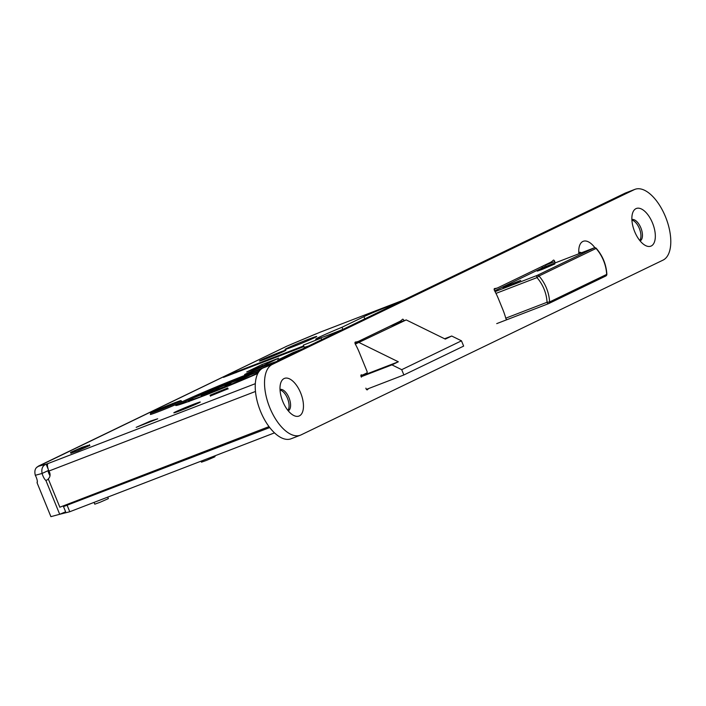 <?xml version="1.0" encoding="UTF-8"?>
<svg xmlns="http://www.w3.org/2000/svg" width="706" height="706" viewBox="0 0 706 706"><rect width="100%" height="100%" fill="white"/><g stroke="black" fill="none" stroke-linecap="round" stroke-linejoin="round"><path stroke-width="1.06" d="M58.801 514.524L69.762 511.744L274.502 432.866M63.496 506.59L269.727 427.571M67.246 505.575L69.762 511.744M544.388 267.062L543.788 265.597M263.003 368.002A38.08 18.647 68.9 0 0 260.258 410.663A38.08 18.647 68.9 0 0 291.075 438.779L300.368 435.196A38.08 18.647 -111.1 0 1 269.551 407.08A38.08 18.647 -111.1 0 1 272.295 364.42L263.003 368.002L624.969 193.223A38.08 18.647 68.9 0 1 625.657 192.923L634.95 189.349A38.08 18.647 -111.1 0 1 665.767 217.466A38.08 18.647 -111.1 0 1 663.022 260.126L301.056 434.896A38.08 18.647 -111.1 0 1 300.368 435.196M631.914 220.122A11.428 5.595 -111.1 0 1 639.521 228.894A11.428 5.595 -111.1 0 1 639.76 240.499M578.796 252.942A11.428 5.595 -111.1 0 1 579.979 253.348M555.145 262.914A38.08 18.647 68.9 0 1 554.757 261.547L545.464 265.129A38.08 18.647 68.9 0 0 545.853 266.497M403.982 320.78A38.08 18.647 68.9 0 1 403.947 320.656L394.654 324.239A1.527 0.75 68.9 0 0 394.557 323.948M280.044 390.021A11.428 5.595 -111.1 0 1 287.651 398.793A11.428 5.595 -111.1 0 1 287.898 410.398M288.224 410.804A11.428 5.595 68.9 0 0 288.26 410.786A11.428 5.595 68.9 0 0 289.151 398.166A11.428 5.595 68.9 0 0 280.017 389.491M284.103 378.548A20.183 9.884 68.9 0 0 280.759 382.899A20.183 9.884 68.9 0 0 293.202 415.199A20.183 9.884 68.9 0 0 299.353 415.896A20.183 9.884 68.9 0 0 300.65 392.915A20.183 9.884 68.9 0 0 284.103 378.548M634.95 189.349A38.08 18.647 -111.1 0 0 634.262 189.649L272.295 364.42M361.393 377.136A1.527 0.75 68.9 0 1 361.225 374.842A1.527 0.75 68.9 0 1 361.631 374.886A3.812 1.862 68.9 0 0 362.628 375.001A3.812 1.862 68.9 0 0 362.699 374.974L366.873 372.962A1.527 0.75 68.9 0 0 366.97 371.224L359.248 352.303A38.08 18.647 68.9 0 0 355.33 344.131A1.527 0.75 68.9 0 1 355.303 342.057A1.527 0.75 68.9 0 1 355.418 342.031A38.08 18.647 68.9 0 0 358.286 341.422A38.08 18.647 68.9 0 0 358.983 341.122L399.455 321.583A38.08 18.647 68.9 0 0 402.464 319.315A1.527 0.75 68.9 0 1 402.614 319.218A1.527 0.75 68.9 0 1 403.947 320.656M365.885 388.141A1.527 0.75 68.9 0 0 367.279 389.844A1.527 0.75 68.9 0 0 367.438 389.73L367.085 389.862M368.7 388.512A30.464 14.914 68.9 0 0 367.438 389.73M651.214 245.997A20.183 9.884 68.9 0 0 652.52 223.017A20.183 9.884 68.9 0 0 635.974 208.649A20.183 9.884 68.9 0 0 632.629 213A20.183 9.884 68.9 0 0 645.072 245.3A20.183 9.884 68.9 0 0 651.214 245.997M594.911 247.735A20.183 9.884 68.9 0 0 582.856 241.461A20.183 9.884 68.9 0 0 579.511 245.82A20.183 9.884 68.9 0 0 578.867 253.781M554.757 261.547A1.527 0.75 68.9 0 0 553.416 260.108A1.527 0.75 68.9 0 0 553.275 260.214A38.08 18.647 68.9 0 1 550.265 262.473L498.171 287.624A38.08 18.647 68.9 0 1 497.483 287.924A38.08 18.647 68.9 0 1 494.606 288.533A1.527 0.75 68.9 0 0 494.491 288.56A1.527 0.75 68.9 0 0 494.527 290.634A38.08 18.647 68.9 0 1 498.436 298.806L502.813 309.519A38.08 18.647 68.9 0 1 505.752 318.15A1.527 0.75 68.9 0 0 507.093 319.597A1.527 0.75 68.9 0 0 507.243 319.491L506.917 319.615M640.095 240.905A11.428 5.595 68.9 0 0 640.13 240.887A11.428 5.595 68.9 0 0 641.022 228.267A11.428 5.595 68.9 0 0 631.888 219.601M581.497 252.766A11.428 5.595 68.9 0 0 578.77 252.413M201.051 461.168L201.466 462.174L206.629 460.338L214.218 457.109L215.039 456.632L214.739 455.891M319.933 338.553L303.368 345.137L319.933 338.553M210.079 395.192L227.703 388L210.079 395.192L210.467 396.163M94.039 502.39L94.772 504.172L99.934 502.328L108.345 498.63L107.727 497.121M88.276 445.345L70.556 452.387L82.24 447.242L88.276 445.345M201.166 395.731L218.11 387.55L249.28 375.539L232.345 383.72L201.166 395.731M218.11 387.55L219.222 388.777M215.065 390.374L218.119 388.9L219.566 389.165M224.226 387.312L225.152 386.111L231.197 383.782L232.018 384.311M366.423 389.394L403.867 374.965L401.714 369.679L391.936 364.878L361.163 376.739M360.969 376.192L398.334 361.79L391.936 364.878M355.321 344.104L406.206 319.924L445.31 339.109L451.708 336.021L444.595 338.765M403.867 374.965L463.639 346.108L461.477 340.821L401.714 369.679M359.23 342.604L398.334 361.79M451.708 336.021L461.477 340.821M354.986 343.081L390.091 326.128L406.206 319.924M293.987 353.035L287.766 355.436L287.969 355.948M287.766 355.436L299.035 350.6M548.818 303.527L605.677 276.072A1.906 1.659 -115.8 0 0 606.666 274.405L549.595 301.956A38.08 33.182 -115.8 0 0 538.996 275.993A1.906 1.659 -115.8 0 0 537.098 275.437A1.906 0.935 68.9 0 0 536.975 277.608L538.996 275.993L596.067 248.441A38.08 33.182 64.2 0 1 606.666 274.405L606.86 274.21C606.233 264.485 602.721 255.881 596.323 248.388L596.067 248.441A1.906 1.659 64.2 0 0 594.17 247.877L542.332 267.856L494.659 290.872M495.983 293.396L536.975 277.608A36.182 31.523 -115.8 0 1 547.044 302.274A1.906 0.935 -111.1 0 0 548.571 303.642A1.906 0.935 -111.1 0 0 548.606 303.624A1.906 1.659 -115.8 0 0 549.595 301.956L547.044 302.274L505.761 318.177M507.676 286.062L520.701 280.432L507.323 285.586L503.069 287.633L507.676 286.062M541.855 269.56L554.881 263.938L541.502 269.083L537.248 271.13L541.855 269.56M594.275 247.841A1.906 0.935 68.9 0 0 594.205 247.868L594.205 247.868A1.906 0.935 68.9 0 0 594.17 247.877L537.098 275.437L495.074 291.631M596.323 248.388A1.906 1.906 0 0 0 594.205 247.868L542.393 267.83M150.44 413.169A16.565 0.582 -22.2 0 1 152.293 412.101A16.565 0.582 157.8 0 1 169.449 404.803A16.565 0.582 157.8 0 1 181.115 400.646A16.565 0.582 157.8 0 1 179.253 401.714A16.565 0.582 -22.2 0 1 162.106 409.012A16.565 0.582 -22.2 0 1 150.44 413.169L150.925 414.369M160.218 409.586L154.137 411.651L159.759 408.95L177.409 402.155L160.218 409.586M47.876 468.457L46.137 464.195L48.14 463.498C47.002 464.177 47.231 466.701 48.846 471.07A5.71 4.977 64.2 0 1 48.255 478.827L59.842 507.208L269.012 426.618M36.862 467.31L38.512 466.251C35.256 467.681 34.188 470.69 35.3 475.288A5.71 1.544 67.2 0 1 37.083 482.807L50.903 516.651L59.701 514.286L65.623 511.797L63.213 505.911M320.056 332.235L286.715 346.231L38.353 466.154M397.081 303.262A19.706 0.688 -22.2 0 0 381.275 309.219A19.706 0.688 -22.2 0 0 363.934 316.667L341.986 327.266A33.041 1.156 -22.2 0 0 315.706 339.233A33.041 1.156 -22.2 0 0 343.425 329.172M286.945 348.305A17.138 0.6 -22.2 0 0 285.021 349.408A17.138 0.6 -22.2 0 0 297.094 345.11A17.138 0.6 -22.2 0 0 314.841 337.556A17.138 0.6 -22.2 0 0 316.756 336.453A17.138 0.6 -22.2 0 0 304.692 340.751A17.138 0.6 -22.2 0 0 286.945 348.305M150.81 414.078A17.138 0.6 -22.2 0 0 150.343 414.44A17.138 0.6 -22.2 0 0 162.406 410.142A17.138 0.6 -22.2 0 0 180.154 402.588A17.138 0.6 -22.2 0 0 182.077 401.485A17.138 0.6 -22.2 0 0 181.486 401.564M275.94 361.754A17.138 0.6 -22.2 0 0 262.676 366.652A17.138 0.6 -22.2 0 0 246.491 373.58A17.138 0.6 -22.2 0 0 244.567 374.683A17.138 0.6 -22.2 0 0 266.047 366.529M210.397 395.987L228.029 388.794M70.882 453.19L78.022 450.755L89.741 445.495M308.451 346.055L304.268 347.343M157.703 418.799L136.179 427.351L150.378 421.103L157.703 418.799M261.061 360.086A14.279 0.503 -22.2 0 0 259.473 361.022A14.279 0.503 -22.2 0 0 269.745 357.342A14.279 0.503 -22.2 0 0 284.306 351.138A14.279 0.503 -22.2 0 0 285.904 350.238A14.279 0.503 -22.2 0 0 276.072 353.706A14.279 0.503 -22.2 0 0 261.061 360.086M175.423 411.907A14.279 0.503 -22.2 0 0 173.835 412.834A14.279 0.503 -22.2 0 0 184.107 409.153A14.279 0.503 -22.2 0 0 198.66 402.95A14.279 0.503 -22.2 0 0 200.266 402.049A14.279 0.503 -22.2 0 0 190.435 405.526A14.279 0.503 -22.2 0 0 175.423 411.907M261.096 369.22A53.321 1.871 -22.2 0 0 181.698 401.996A53.321 1.871 -22.2 0 0 175.715 405.429A53.321 1.871 -22.2 0 0 205.146 395.254A53.321 1.871 -22.2 0 0 257.822 373.448M261.891 364.631L278.623 358.189L263.47 365.505L246.738 371.947L261.891 364.631L262.411 365.911M286.733 356.539L277.723 360.016L292.875 352.7L301.886 349.223M303.677 345.887L235.698 372.08L223.458 377.375L303.951 346.558M37.259 482.472L37.1 482.074A5.71 2.798 68.9 0 0 37.347 481.686M38.768 466.119L287.157 346.037M48.476 479.356L45.89 480.433A5.71 1.544 67.2 0 1 42.104 473.461C41.222 468.713 42.572 465.625 46.137 464.195L38.512 466.251M45.89 480.433L59.701 514.286M48.652 470.364L42.104 473.461L35.3 475.288M48.017 470.973A5.71 1.544 -112.8 0 0 49.994 475.712M341.986 327.266L342.851 329.402M188.908 401.026A39.986 1.403 -22.2 0 0 188.484 401.449A39.986 1.403 -22.2 0 0 188.617 401.502M194.785 397.275A53.321 1.871 -22.2 0 0 182.13 403.055A53.321 1.871 -22.2 0 0 178.283 404.997M259.287 371.1A53.321 1.871 -22.2 0 0 255.113 372.653M361.631 374.886L360.96 375.151M634.262 189.649L624.969 193.223M258.202 372.75A38.468 1.35 157.8 0 1 256.516 373.58A38.468 1.35 157.8 0 1 208.217 393.842A38.468 1.35 157.8 0 1 193.929 397.69A38.468 1.35 157.8 0 1 228.453 382.864A38.468 1.35 157.8 0 1 259.076 371.382M548.536 303.659L496.759 323.604M496.406 288.339L494.156 289.425M542.332 267.856L541.802 266.559M255.484 391.459L48.846 471.07M255.334 383.676L48.14 463.498M290.448 344.599L316.217 333.788M404.247 299.803L319.703 332.376M363.934 316.667L364.817 318.838M235.698 372.08L235.972 372.75M494.156 289.204L497.483 287.924M354.968 342.701L358.286 341.422M304.339 347.52L303.368 345.137M321.698 339.657L321.001 337.945M227.703 388L228.1 388.971M70.944 453.349L70.556 452.387M89.812 445.654L89.415 444.692M259.084 371.374L193.859 397.716C185.325 402.129 190.382 400.02 188.987 401.652M606.86 274.21A1.906 1.906 0 0 1 605.783 276.02L548.712 303.58A1.906 1.906 0 0 1 548.571 303.642L496.724 323.622M542.552 267.768L542.023 266.453M181.115 400.646L181.601 401.846M404.309 299.768L319.88 332.297"/></g></svg>
